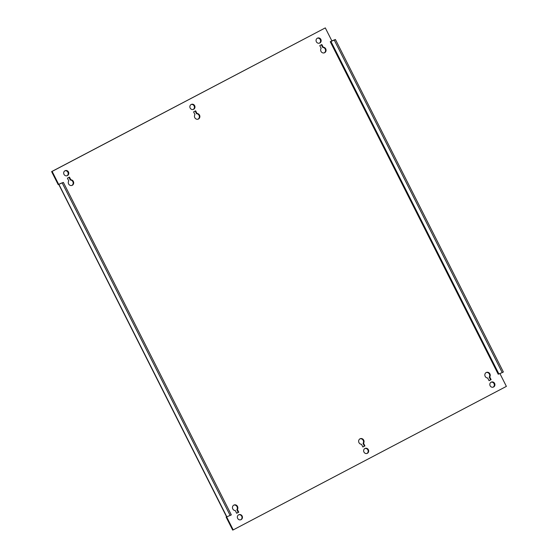 <?xml version="1.0" encoding="UTF-8"?>
<svg xmlns="http://www.w3.org/2000/svg" width="558" height="558" viewBox="0 0 558 558"><rect width="100%" height="100%" fill="white"/><g stroke="black" fill="none" stroke-linecap="round" stroke-linejoin="round"><path stroke-width="0.84" d="M191.129 104.513A2.685 2.476 -111.6 0 1 193.103 109.487M193.584 109.298A2.685 2.476 68.4 0 0 191.38 104.402A2.685 2.476 68.4 0 0 190.118 107.931A2.685 2.476 68.4 0 0 193.584 109.298M364.897 448.513A2.685 2.476 -111.6 0 1 366.871 453.487M367.345 453.298A2.685 2.476 68.4 0 0 365.148 448.402A2.685 2.476 68.4 0 0 363.886 451.931A2.685 2.476 68.4 0 0 367.345 453.298M64.944 170.811A2.685 2.476 -111.6 0 1 66.911 175.777M67.392 175.589A2.685 2.476 68.4 0 0 65.188 170.692A2.685 2.476 68.4 0 0 63.933 174.229A2.685 2.476 68.4 0 0 67.392 175.589M238.733 514.79A2.685 2.476 68.4 0 0 240.937 519.686A2.685 2.476 68.4 0 0 242.2 516.157A2.685 2.476 68.4 0 0 238.733 514.79A2.685 2.476 -111.6 0 1 240.679 519.777M194.951 114.592A2.916 2.685 68.4 0 0 198.481 118.993A2.916 2.685 68.4 0 0 197.009 113.511L195.642 110.805L193.591 111.886L194.951 114.592M68.767 180.883A2.916 2.685 68.4 0 0 72.289 185.284A2.916 2.685 68.4 0 0 70.824 179.802L69.457 177.095L67.399 178.176L68.767 180.883M321.143 48.302A2.916 2.685 68.4 0 0 324.665 52.703A2.916 2.685 68.4 0 0 323.201 47.221L321.833 44.514L319.776 45.596L321.143 48.302M317.321 38.223A2.685 2.476 -111.6 0 1 319.288 43.196M319.769 43.008A2.685 2.476 68.4 0 0 317.565 38.111A2.685 2.476 68.4 0 0 316.309 41.641A2.685 2.476 68.4 0 0 319.769 43.008M491.089 382.223A2.685 2.476 -111.6 0 1 493.056 387.189M493.537 387.008A2.685 2.476 68.4 0 0 491.333 382.111A2.685 2.476 68.4 0 0 490.07 385.641A2.685 2.476 68.4 0 0 493.537 387.008M60.306 183.61L58.681 184.398L52.124 171.411L325.3 27.9L331.864 40.887L330.259 41.731L498.224 374.237L502.228 372.591L334.263 40.085L330.259 41.731M361.493 444.287L362.86 446.993L364.918 445.912L363.551 443.205A2.916 2.685 68.4 0 0 360.266 438.7A2.916 2.685 68.4 0 0 361.493 444.287M489.052 380.702L491.11 379.621L489.743 376.915A2.916 2.685 68.4 0 0 486.457 372.409A2.916 2.685 68.4 0 0 487.685 377.996L489.052 380.702M235.309 510.577L236.676 513.283L238.733 512.202L237.366 509.496A2.916 2.685 68.4 0 0 234.081 504.99A2.916 2.685 68.4 0 0 235.309 510.577M499.884 373.518L506.385 386.387L233.209 529.898L58.736 184.37M360.022 438.811A2.916 2.685 -111.6 0 1 363.049 443.408L364.409 446.114L362.833 446.944M486.206 372.521A2.916 2.685 -111.6 0 1 489.233 377.117L490.601 379.824L489.024 380.647M233.83 505.102A2.916 2.685 -111.6 0 1 236.857 509.698L238.224 512.404L236.648 513.234M195.167 111.056L196.507 113.713A2.916 2.685 -111.6 0 1 197.978 119.189M68.976 177.353L70.315 180.004A2.916 2.685 -111.6 0 1 71.794 185.479M321.352 44.766L322.691 47.423A2.916 2.685 -111.6 0 1 324.17 52.898M233.209 529.898L232.7 530.1L226.136 517.113L226.674 516.827M58.681 184.398L58.178 184.6L51.615 171.613L325.3 27.9M226.646 516.91L226.136 517.113M52.124 171.411L51.615 171.613M60.285 183.561L63.375 182.396L231.333 514.901L226.708 516.875M58.75 184.363L63.375 182.396M62.231 182.996L230.189 515.501M502.228 372.591L503.372 371.991L335.407 39.485L331.794 40.922M335.407 39.485L334.263 40.085M323.201 47.221L322.691 47.423M70.824 179.802L70.315 180.004M197.009 113.511L196.507 113.713M237.366 509.496L236.857 509.698M238.733 512.202L238.224 512.404M491.11 379.621L490.601 379.824M489.743 376.915L489.233 377.117M363.551 443.205L363.049 443.408M364.918 445.912L364.409 446.114M58.883 184.321L226.848 516.827M498.88 373.916L330.922 41.411"/></g></svg>
